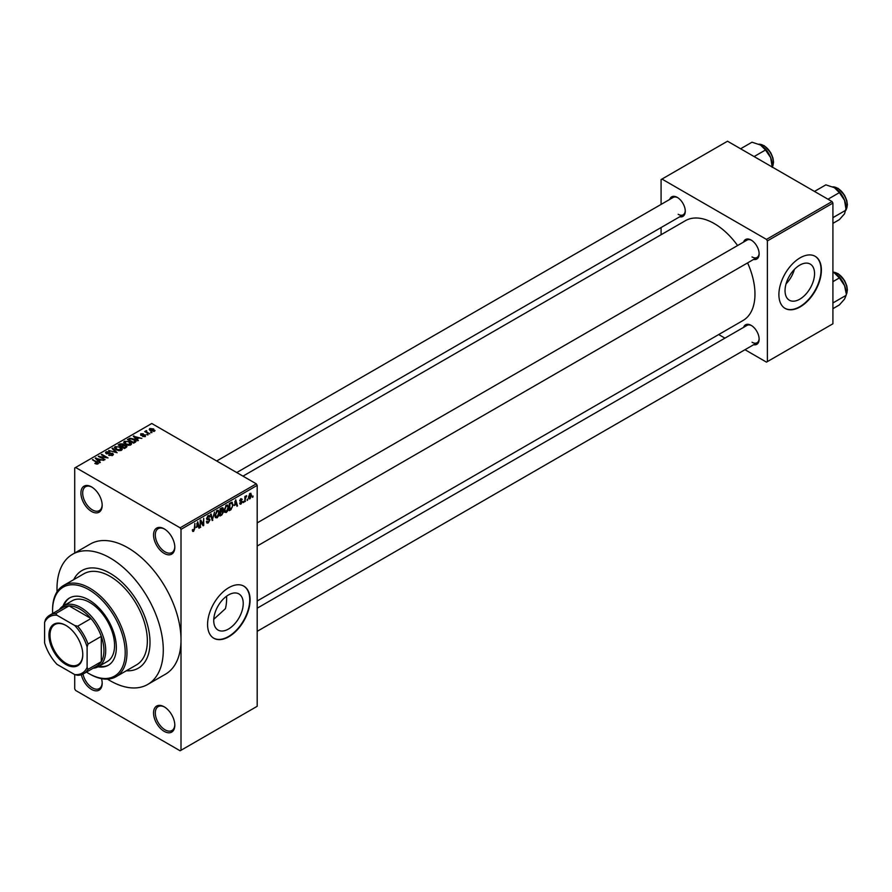 <?xml version="1.0" encoding="UTF-8"?>
<svg xmlns="http://www.w3.org/2000/svg" width="892" height="892" viewBox="0 0 892 892"><rect width="100%" height="100%" fill="white"/><g stroke="black" fill="none" stroke-linecap="round" stroke-linejoin="round"><path stroke-width="1.34" d="M164.173 553.386A15.03 8.675 60 0 1 153.547 534.977A15.03 8.675 60 0 1 164.173 528.845L164.173 528.845A15.03 8.675 60 0 1 174.81 547.253A15.03 8.675 60 0 1 164.173 553.386M164.63 529.112A13.781 7.95 -120 0 0 158.174 528.666A13.781 7.95 -120 0 0 156.055 539.716A13.781 7.95 -120 0 0 165.065 551.858A13.781 7.95 -120 0 0 171.955 552.538A13.781 7.95 -120 0 0 174.799 546.729M164.173 731.351A15.03 8.675 60 0 1 153.547 712.942A15.03 8.675 60 0 1 164.173 706.81L164.173 706.81A15.03 8.675 60 0 1 174.81 725.218A15.03 8.675 60 0 1 164.173 731.351M164.63 707.077A13.781 7.95 -120 0 0 158.174 706.631A13.781 7.95 -120 0 0 156.055 717.681A13.781 7.95 -120 0 0 165.065 729.823A13.781 7.95 -120 0 0 171.955 730.503A13.781 7.95 -120 0 0 174.799 724.683M101.521 678.667A15.03 8.675 60 0 1 102.179 683.283A15.03 8.675 60 0 1 91.541 689.416A15.03 8.675 60 0 1 81.35 674.72M83.012 674.051A13.781 7.95 -120 0 0 92.434 687.888A13.781 7.95 -120 0 0 99.324 688.568A13.781 7.95 -120 0 0 102.167 682.759M91.541 511.45A15.03 8.675 60 0 1 80.916 493.042A15.03 8.675 60 0 1 91.541 486.909L91.541 486.909A15.03 8.675 60 0 1 102.179 505.318A15.03 8.675 60 0 1 91.541 511.45M91.999 487.177A13.781 7.95 -120 0 0 85.543 486.742A13.781 7.95 -120 0 0 83.424 497.781A13.781 7.95 -120 0 0 92.434 509.923A13.781 7.95 -120 0 0 99.324 510.603A13.781 7.95 -120 0 0 102.167 504.794M228.486 629.038A20.873 12.053 120 0 0 242.111 610.641A20.873 12.053 120 0 0 238.911 593.927A20.873 12.053 120 0 0 228.486 594.953A20.873 12.053 120 0 0 214.849 613.35A20.873 12.053 120 0 0 218.049 630.064A20.873 12.053 120 0 0 228.486 629.038M213.757 619.304L225.431 608.667A56.374 32.547 -120 0 0 226.601 596.179M228.831 636.743A30.06 17.361 120 0 0 248.478 610.251A30.06 17.361 120 0 0 243.873 586.167A30.06 17.361 120 0 0 228.831 587.65A30.06 17.361 120 0 0 209.196 614.142A30.06 17.361 120 0 0 213.801 638.237A30.06 17.361 120 0 0 228.831 636.743M213.634 638.126A30.06 17.361 120 0 0 228.486 636.542A30.06 17.361 120 0 0 248.076 610.206A30.06 17.361 120 0 0 243.694 586.066M743.571 242.078A11.273 6.512 60 0 1 751.164 240.06L751.164 240.06A11.273 6.512 60 0 1 759.137 253.874A11.273 6.512 60 0 1 753.595 259.438M751.621 240.338A10.024 5.787 -120 0 0 747.039 240.082L257.186 522.902M669.702 199.429A11.273 6.512 60 0 1 677.296 197.411L677.296 197.411A11.273 6.512 60 0 1 685.268 211.226A11.273 6.512 60 0 1 679.726 216.789M677.753 197.69A10.024 5.787 -120 0 0 673.17 197.433L216.689 460.974M743.571 327.386A11.273 6.512 60 0 1 751.164 325.368L751.164 325.368A11.273 6.512 60 0 1 759.137 339.172A11.273 6.512 60 0 1 753.595 344.736M751.621 325.647A10.024 5.787 -120 0 0 747.039 325.379L257.186 608.199M110.151 573.333A56.374 32.547 -120 0 0 81.964 570.545A56.374 32.547 -120 0 0 73.724 579.633A56.374 32.547 -120 0 1 81.964 570.545A56.374 32.547 -120 0 1 110.151 573.333A56.374 32.547 -120 0 1 146.968 623.006A56.374 32.547 -120 0 1 138.327 668.175A56.374 32.547 -120 0 0 146.968 623.006A56.374 32.547 -120 0 0 110.151 573.333M107.497 679.124A75.162 43.396 -120 0 0 110.151 680.73A75.162 43.396 -120 0 0 147.726 684.443A75.162 43.396 -120 0 0 159.244 624.222A75.162 43.396 -120 0 0 110.151 557.991A75.162 43.396 -120 0 0 72.564 554.267A75.162 43.396 -120 0 0 57.066 591.764M147.726 684.443L165.444 674.218A75.162 43.396 -120 0 0 181.009 639.809A75.162 43.396 -120 0 0 127.857 547.766A75.162 43.396 -120 0 0 90.282 544.042L72.564 554.267M257.186 601.007L743.036 320.496A57.623 33.272 -120 0 0 747.607 262.895M737.595 245.534A57.623 33.272 -120 0 0 714.224 223.546A57.623 33.272 -120 0 0 685.413 220.692L242.959 476.138M799.789 299.188A20.873 12.053 120 0 0 813.426 280.802A20.873 12.053 120 0 0 810.226 264.077A20.873 12.053 120 0 0 799.789 265.114A20.873 12.053 120 0 0 786.164 283.5A20.873 12.053 120 0 0 789.353 300.225A20.873 12.053 120 0 0 799.789 299.188M786.064 283.846A20.873 12.053 120 0 0 794.393 269.406M800.146 306.904A30.06 17.361 120 0 0 819.781 280.411A30.06 17.361 120 0 0 815.177 256.316A30.06 17.361 120 0 0 800.146 257.81A30.06 17.361 120 0 0 780.511 284.303A30.06 17.361 120 0 0 785.116 308.398A30.06 17.361 120 0 0 800.146 306.904M784.938 308.286A30.06 17.361 120 0 0 799.789 306.703A30.06 17.361 120 0 0 819.38 280.367A30.06 17.361 120 0 0 814.998 256.216M247.675 499.041L247.117 500.39L247.675 499.041M245.423 498.673L244.865 501.694L244.865 496.487L245.423 496.164L245.423 496.989L246.627 495.651L245.423 498.673L244.865 498.338M243.817 501.271L243.248 502.62L243.817 501.271M239.636 503.222L240.996 504.013L239.625 503.133L241.041 503.244L241.654 501.616L239.703 500.858L240.974 498.639L242.278 499.364L240.996 499.364L240.271 500.423L242.368 501.549L240.996 504.013L240.082 504.147M240.193 502.72L241.041 503.244M241.096 501.65L239.703 500.858L241.096 501.65M240.974 498.639L242.278 499.364L240.996 498.628M241.721 499.788L240.439 499.052M239.803 500.156L240.45 500.747M241.096 500.668L242.368 501.549L240.918 500.702M234.507 505.53L235.733 499.799L237.528 505.92L236.938 506.266L236.458 504.404L234.061 505.273M226.345 512.476L224.717 512.287L224.171 510.157L226.345 505.128L227.638 505.017L228.519 507.559L227.951 510.447L226.345 512.476L224.271 511.283M217.079 517.828L215.463 517.639L214.905 515.498L217.079 510.48L218.373 510.358L219.254 512.9L218.696 515.799L217.079 517.828L215.017 516.635M192.427 530.729L193.575 531.398L192.694 531.398L192.36 529.87L192.928 529.447L193.609 530.539L194.211 529.647L194.857 523.403L194.857 528.265L193.575 531.398L192.694 531.398M192.36 530.093L193.609 530.539M180.117 527.819L256.294 483.843L257.186 485.371L257.186 706.297L181.009 750.272L181.009 529.357L180.117 527.819L75.597 467.475L74.716 467.988L74.716 553.029M257.186 485.371L181.009 529.357M196.496 527.473L197.723 521.742L199.529 527.863L198.938 528.209L198.448 526.347L196.05 527.217M200.733 521.441L200.165 527.495L200.165 520.337L200.767 519.991L203.153 524.351L203.71 518.285L203.71 525.444L203.108 525.801L200.165 521.118M209.43 520.181L206.531 518.531L208.137 515.643L209.308 515.487L209.832 516.803L208.148 516.468L207.267 518.854L209.141 518.631L209.999 519.835L208.237 522.935L206.966 523.102L206.375 521.586L208.293 522.065L209.43 520.181L207.992 518.865M206.933 521.173L208.293 522.065M206.543 518.776L208.026 519.635L206.977 519.635M209.274 517.215L207.524 516.111M207.312 518.888L208.159 518.821M214.526 512.041L212.207 520.549L210.534 514.35L211.125 514.015L212.452 519.568L214.526 512.041M223.357 508.741L221.807 507.849L223.357 508.741L222.755 510.603L223.524 511.908L221.807 515.007L220.056 516.011L220.056 508.853L222.9 507.637M222.376 510.38L223.078 510.67M231.786 502.207L233.102 504.861L230.972 509.711L229.322 510.67L229.322 503.501L232.31 502.296M248.556 497.926L250.05 498.784L248.489 497L250.05 493.399L251.622 495.127L250.05 498.784L249.102 498.884M250.05 493.399L251.02 493.309M252.994 495.974L252.425 497.323L252.994 495.974M83.658 673.705A33.818 19.524 60 0 1 77.704 675.289L74.716 674.586A32.569 18.799 -120 0 0 87.115 667.428L88.007 669.346A33.818 19.524 60 0 1 83.658 673.705L96.938 666.034A33.818 19.524 -120 0 0 101.287 661.674L101.287 636.364A33.818 19.524 -120 0 0 90.984 618.524L69.074 605.869L55.783 613.54L56.999 615.268A32.569 18.799 -120 0 0 44.6 622.426L44.6 642.887A32.569 18.799 -120 0 0 56.999 664.362L74.716 674.586L74.716 688.914L75.597 690.441L180.117 750.785L181.009 750.272M152.019 432.564L150.57 432.375L152.019 432.564M148.15 434.794L146.701 434.605L148.15 434.794M138.36 440.447L137.769 440.793L133.276 436.221L141.873 438.418L138.94 437.972L136.989 439.098L138.36 440.447M131.425 444.272L131.425 443.447L130.756 444.93L128.169 445.298L125.482 444.394L123.654 442.32L124.401 441.25L129.764 441.841L131.503 443.882M122.171 449.613L122.171 448.799L121.502 450.27L118.904 450.65L116.228 449.746L114.388 447.661L115.146 446.602L120.498 447.182L122.249 449.222M112.66 455.377L108.701 455.255L111.979 454.931L112.069 453.66L106.293 453.671L105.501 452.668L106.193 451.765L109.738 451.854L106.94 452.177L106.873 453.359L112.615 453.326L113.44 454.396L112.66 455.377M111.979 455.678L112.069 453.66M106.94 452.177L106.873 453.939M100.35 462.39L99.759 462.736L95.277 458.165L103.862 460.361L100.93 459.915L98.99 461.041L100.35 462.39M256.294 483.843L151.774 423.499L75.597 467.475M96.682 464.096L94.842 463.427L97.295 463.405L97.44 462.792L92.434 459.804L97.206 461.911L97.997 463.84L96.682 464.096M97.295 464.096L97.44 462.792M98.499 463.193L97.997 463.84M105.078 459.67L98.31 456.414L106.26 457.563L101.287 454.697L101.855 454.363L108.055 457.942L100.116 456.804L105.078 459.67M117.097 452.723L108.679 450.427L116.06 452.478L112.08 448.464L112.671 448.118L117.097 452.723M126.14 447.505L124.401 448.509L118.201 444.93L119.952 443.915L123.063 443.926L123.754 445.03L126.04 445.454L126.965 446.58L126.14 447.505M123.776 444.84L123.754 445.587M135.305 442.209L133.655 443.157L127.456 439.578L130.042 438.217L134.313 439.165L136.175 441.183L135.305 442.209M145.418 436.467L142.597 436.422L144.816 436.065L144.872 435.229L140.746 435.263L140.724 433.78L143.322 433.768L141.393 434.136L141.215 434.883L145.329 434.839L145.329 436.511M144.816 436.712L144.872 435.229M140.746 435.263L140.724 433.78L140.724 435.251M141.393 434.136L141.215 435.463M149.767 433.869L144.694 431.583L145.976 431.672L145.842 430.825L146.623 430.658L146.611 431.918L149.767 433.869M145.976 432.33L145.842 431.505M146.623 430.658L146.611 432.698M154.472 431.237L150.57 430.791L149.8 428.539L153.658 428.952L154.472 431.237L155.041 430.446M149.243 429.331L149.8 428.539L149.8 430.267M832.035 201.559L832.916 203.086L767.376 240.929L766.484 239.402L832.035 201.559L727.515 141.215L661.083 179.571L661.083 204.402M661.083 227.549L661.083 234.741M767.376 240.929L767.376 361.617L766.484 362.13L744.976 349.709M724.928 338.146L718.707 334.545M767.376 361.617L832.916 323.785L832.916 203.086M766.484 239.402L661.964 179.058M752.045 256.941A10.024 5.787 -120 0 0 757.063 257.431A10.024 5.787 -120 0 0 759.125 253.339M678.176 214.292A10.024 5.787 -120 0 0 683.194 214.782A10.024 5.787 -120 0 0 685.257 210.69M752.045 342.238A10.024 5.787 -120 0 0 757.063 342.74A10.024 5.787 -120 0 0 759.125 338.637M126.329 670.762A56.374 32.547 -120 0 0 138.327 668.175A56.374 32.547 -120 0 1 126.329 670.762M95.332 463.684L95.332 463.06M92.991 460.127L92.991 459.48M95.868 458.767L95.868 457.819M98.99 461.945L98.99 461.041M97.172 459.168L98.454 460.517L100.016 459.603L96.258 458.343L97.172 460.094M98.454 461.398L98.454 460.517M96.258 459.168L96.258 458.343M100.016 460.45L100.016 459.603M98.912 456.76L98.912 456.068M101.855 455.02L101.855 454.363M100.116 457.451L100.116 456.804M109.181 455.489L109.181 454.875M106.193 453.615L106.193 451.765M110.285 453.56L110.285 452.969M112.615 455.399L112.615 453.326M112.671 449.066L112.671 448.118M115.146 448.988L115.146 446.602M120.498 447.873L120.498 447.182M120.766 450.572L119.918 447.505L118.279 446.825L115.871 447.015L115.302 449.122M115.871 447.015L116.796 449.423L120.766 449.858L121.323 449.066L121.323 450.371M116.796 450.036L116.796 449.423M119.952 444.751L119.952 443.915M123.04 444.829L123.063 443.926M126.028 446.424L126.04 445.454M119.483 445.019L121.334 446.089L122.929 445.108L122.594 444.305L120.465 444.45L119.483 445.677M121.334 446.747L121.334 446.089M122.929 446.011L122.594 444.305M122.059 446.513L124.233 447.762L125.939 446.691L125.482 445.788L123.174 445.866L122.059 447.16M124.233 448.42L124.233 447.762M125.939 447.617L125.482 445.788M125.438 447.907L125.438 447.07M124.401 443.636L124.401 441.25M129.764 442.532L129.764 441.841M130.031 445.231L129.173 442.153L127.534 441.484L125.125 441.674L124.557 443.77M125.125 441.674L126.062 444.071L130.031 444.517L130.589 443.714L130.589 445.019M126.062 444.695L126.062 444.071M130.042 438.942L130.042 438.217M134.313 439.856L134.313 439.165M128.749 439.678L133.499 442.421L135.026 440.492L130.667 438.708L128.749 440.325M133.499 443.068L133.499 442.421M134.514 442.666L135.026 440.492M133.867 436.824L133.867 435.876M136.989 440.001L136.989 439.098M135.183 437.225L136.454 438.574L138.026 437.671L134.268 436.4L135.183 438.15M136.454 439.455L136.454 438.574M134.268 437.225L134.268 436.4M138.026 438.507L138.026 437.671M143.077 436.612L143.077 436.054M141.772 435.564L141.772 434.995M147.269 434.928L147.269 434.281M145.251 431.906L145.251 431.26M147.425 433.166L147.425 432.52M151.127 432.698L151.127 432.051M153.658 429.654L153.658 428.952M153.848 431.483L153.145 429.308L150.436 428.918L150.124 430.513M150.436 428.918L151.127 430.468L154.149 430.39L154.149 431.393M151.127 431.092L151.127 430.468M198.726 527.406L199.529 527.863M197.723 525.934L198.448 526.347M197.21 524.139L196.686 526.525L198.258 525.622L197.478 522.634L196.753 523.883M200.165 526.849L200.733 527.172M201.938 523.66L203.153 524.351M202.551 524.775L203.71 525.444M206.386 521.853L208.237 522.935M207.981 515.732L209.832 516.803M208.204 518.809L209.999 519.835M212.006 519.791L212.764 520.226M211.85 519.222L212.452 519.568M218.651 512.554L219.254 512.9M218.451 511.729L217.09 511.317L215.474 515.186L217.079 516.992L218.685 513.212L218.451 511.729L216.466 510.949M214.972 516.401L217.079 516.992M221.718 510.871L223.524 511.908M220.625 509.365L220.625 511.506L222.799 509.187L220.056 509.042M220.056 511.172L220.625 511.506M222.799 509.187L220.881 508.373M220.625 512.342L220.625 514.851L222.398 513.736L222.955 512.242L220.056 512.008M220.056 514.528L220.625 514.851M221.015 511.283L222.955 512.242M227.917 507.213L228.519 507.559M227.716 506.377L226.345 505.965L224.728 509.845L226.334 511.64L227.951 507.86L227.716 506.377L225.732 505.608M224.238 511.06L226.334 511.64M230.248 509.287L230.972 509.711M232.511 504.515L233.102 504.861M229.88 504.013L229.88 509.499L232.31 507.057L232.544 505.173L231.686 503.121L229.322 503.69M229.322 509.176L229.88 509.499M230.158 503.021L230.883 503.445M230.838 502.631L231.953 503.188L230.916 502.586M236.737 505.463L237.528 505.92M235.733 503.991L236.458 504.404M235.22 502.196L234.696 504.582L236.269 503.679L235.477 500.691L234.763 501.94M239.736 500.501L241.654 501.616M243.248 501.973L243.817 502.296M244.865 501.036L245.423 501.371M244.865 496.666L245.423 496.989M245.746 496.075L246.471 496.487M244.865 497.156L245.534 497.546M247.117 499.743L247.675 500.066M251.009 494.77L251.622 495.127M249.76 493.599L250.63 494.101L249.046 496.666L250.072 498.037L251.065 495.506L249.504 493.845M248.5 497.524L250.072 498.037M252.425 496.677L252.994 497M98.075 666.815A38.835 22.423 -120 0 0 108.3 665.265A38.835 22.423 -120 0 0 114.254 634.145A38.835 22.423 -120 0 0 88.888 599.926A38.835 22.423 -120 0 0 69.476 598.008A38.835 22.423 -120 0 0 63.009 606.081M98.979 666.302A38.835 22.423 -120 0 0 108.746 664.997M86.468 672.077A51.357 29.648 -120 0 0 88.888 673.56A51.357 29.648 -120 0 0 125.203 652.598A51.357 29.648 -120 0 0 88.888 589.701A51.357 29.648 -120 0 0 52.572 610.663A51.357 29.648 -120 0 0 52.65 613.495M89.769 674.073L88.888 673.56A51.357 29.648 -120 0 0 88.888 673.572L89.769 674.073A52.606 30.373 60 0 0 116.083 676.682L136.454 664.919A52.606 30.373 -120 0 0 144.515 622.761A52.606 30.373 -120 0 0 110.151 576.399A52.606 30.373 -120 0 0 83.837 573.801L63.466 585.553A52.606 30.373 60 0 1 89.769 588.163A52.606 30.373 60 0 1 124.144 634.524A52.606 30.373 60 0 1 116.083 676.682M52.572 610.663L52.572 609.637A52.606 30.373 60 0 1 63.466 585.553M59.363 609.626A35.078 20.248 60 0 1 63.377 605.858L72.241 600.751A35.078 20.248 60 0 1 89.769 602.479A35.078 20.248 60 0 1 112.682 633.387A35.078 20.248 60 0 1 107.308 661.496L98.454 666.614A35.078 20.248 60 0 1 93.181 668.208M69.922 597.751A38.835 22.423 -120 0 0 63.901 605.557M827.977 199.217L839.361 192.639L844.546 200.299A16.535 9.544 -120 0 1 846.118 207.947L844.546 213.79L839.361 219.644L832.916 223.357M832.916 217.659L846.118 210.033L844.546 200.299A16.535 9.544 -120 0 0 834.421 187.699L839.361 192.639M814.474 191.423L825.869 184.845L834.421 187.699M48.937 635.16A23.928 13.815 60 0 1 65.863 625.392A23.928 13.815 60 0 1 82.778 654.695A23.928 13.815 60 0 1 65.863 664.462A23.928 13.815 60 0 1 48.937 635.16M66.131 625.548A23.17 13.38 -120 0 0 54.802 624.556A23.17 13.38 -120 0 0 50.008 635.16A23.17 13.38 -120 0 0 60.121 658.486A23.17 13.38 -120 0 0 77.972 664.685A23.17 13.38 -120 0 0 82.778 654.382M63.377 605.858A35.078 20.248 60 0 1 90.404 615.257A35.078 20.248 60 0 1 105.713 650.558A35.078 20.248 60 0 1 98.454 666.614M88.007 669.346L101.287 661.674A33.818 19.524 -120 0 0 103.94 650.558A33.818 19.524 -120 0 0 101.287 636.364L88.007 644.035L87.115 646.979A32.569 18.799 -120 0 0 74.716 625.493L56.999 615.268M74.716 625.493L77.704 626.195L90.984 618.524A33.818 19.524 -120 0 0 69.074 605.869A33.818 19.524 -120 0 0 63.12 607.452L49.829 615.123A33.818 19.524 60 0 1 55.783 613.54M44.6 622.426L45.481 619.494A33.818 19.524 60 0 1 49.829 615.123M87.115 667.428L87.115 646.979M77.704 626.195A33.818 19.524 60 0 1 88.007 644.035M832.916 308.665L839.361 304.941L844.546 299.099L846.118 295.341L832.916 302.957M844.546 285.596L846.118 293.245A16.535 9.544 -120 0 0 844.546 285.596A16.535 9.544 -120 0 0 834.421 272.997L839.361 277.936L844.546 285.596M832.916 281.66L839.361 277.936M832.916 272.227L834.421 272.997M754.108 156.568L765.492 149.99L770.677 157.65A16.535 9.544 -120 0 1 772.249 165.299L772.249 167.038L772.907 165.767L773.531 162.132L772.94 157.94L770.699 152.632L764.355 145.775L758.858 144.192M740.605 148.774L752.001 142.196L760.553 145.05A16.535 9.544 -120 0 1 770.677 157.65L772.249 167.384M760.553 145.05L765.492 149.99M97.206 462.591L97.206 461.911M108.98 453.939L108.98 453.348M122.394 446.312L122.394 445.476M129.039 439.511L129.039 438.674M142.664 435.474L142.664 434.772M194.289 527.941L194.857 528.265M211.571 518.185L212.229 518.564M221.082 514.584L221.807 515.007M846.118 209.587A13.781 7.95 -120 0 0 847.177 205.082A13.781 7.95 -120 0 0 832.827 186.885M837.711 188.368A13.023 7.526 60 0 1 847.177 204.469M846.118 294.884A13.781 7.95 -120 0 0 847.177 290.391A13.781 7.95 -120 0 0 832.916 272.183M837.711 273.666A13.023 7.526 60 0 1 847.177 289.777M772.249 166.938A13.781 7.95 -120 0 0 773.308 162.433A13.781 7.95 -120 0 0 758.947 144.236M763.831 145.719A13.023 7.526 60 0 1 773.308 161.82M97.562 463.048L97.562 464.03M112.526 454.262L112.526 455.444M106.427 452.779L106.427 453.749M135.249 441.016L135.249 442.242M145.184 435.63L145.184 436.589M140.992 434.582L140.992 435.385M146.433 431.594L146.433 432.598M207.334 522.177L206.375 521.608M208.929 516.345L207.936 515.766M218.061 511.239L216.912 510.581M222.543 508.507L221.606 507.961M222.665 511.462L221.673 510.893M227.315 505.898L226.178 505.24M240.461 503.333L239.848 502.977M241.498 499.286L240.695 498.818M846.118 209.687L847.4 204.781L846.809 200.589L844.579 195.281L838.224 188.424L832.727 186.841M257.186 546.038L757.063 257.431M757.063 342.74L257.186 631.335M683.194 214.782L236.737 472.548M832.916 272.127L838.224 273.721L844.579 280.579L846.809 285.886L847.4 290.078L846.118 294.996"/></g></svg>
